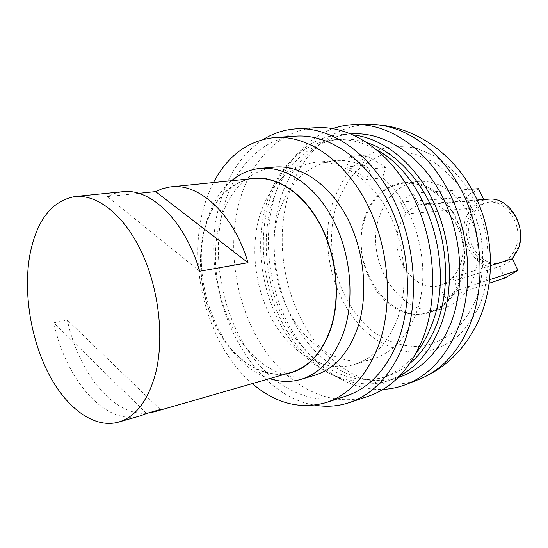 <?xml version="1.0" encoding="UTF-8"?>
<svg xmlns="http://www.w3.org/2000/svg" width="548" height="548" viewBox="0 0 548 548"><rect width="100%" height="100%" fill="white"/><g stroke="black" fill="none" stroke-linecap="round" stroke-linejoin="round"><path stroke-width="0.41" stroke-dasharray="2.74 2.06" d="M278.131 215.261C268.636 248.84 274.945 290.317 293.988 320.518C313.045 350.597 344.302 367.283 372.558 359.056C392.067 352.967 406.561 337.774 416.048 313.49C432.995 270.082 416.864 205.616 382.477 177.819L385.874 167.455L365.941 155.111L362.687 165.38C353.118 161.365 343.658 159.783 334.307 160.633C306.647 164.948 287.919 183.155 278.131 215.261M259.067 217.878C249.696 252.018 256.149 294.208 275.288 324.991C294.44 355.666 325.772 372.804 354.07 364.571C373.599 358.467 388.094 343.069 397.547 318.361C409.027 286.344 405.116 242.935 387.511 210.576C369.873 178.196 340.835 159.954 315.086 162.386C287.405 166.743 268.732 185.245 259.067 217.878M377.579 150.405C363.351 142.261 349.144 138.678 334.958 139.678C302.201 141.87 275.747 169.503 265.684 206.397C254.498 247.018 262.334 296.749 285.426 332.937C308.531 368.968 346.535 389.018 380.956 378.271C394.498 373.914 406.356 365.31 416.535 352.46M253.669 178.497C229.057 182.642 212.576 200.082 204.219 230.811C196.068 263.239 202.226 303.551 219.734 333.198C237.257 362.742 265.602 379.593 291.063 372.448M140.569 415.774C105.511 426.399 65.582 379.689 53.841 322.799L67.363 320.142C78.405 372.88 114.073 417.179 147.905 413.082M470.903 218.433C461.991 239.668 481.096 268.41 501.146 262.896C508.791 260.951 514.387 255.82 517.935 247.511C527.272 226.667 508.804 197.862 489.426 202.096C480.754 203.788 474.575 209.233 470.903 218.433M468.465 218.851C459.56 240.14 478.685 268.965 498.749 263.444C506.4 261.499 512.003 256.361 515.552 248.025C524.888 227.125 506.393 198.232 486.994 202.472C478.315 204.171 472.136 209.631 468.465 218.851M487.98 199.219C477.753 200.637 470.485 206.712 466.184 217.44C455.915 241.901 479.342 274.582 501.845 265.801L507.434 263.013L512.318 258.766L507.434 263.013L501.845 265.801L439.428 285.645L445.127 297.927L489.289 283.206M399.471 225.872C387.998 255.382 415.213 295.276 441.263 285.09C449.737 282.014 455.957 275.493 459.916 265.533C471.143 238.873 449.607 201.048 425.584 203.753C413.199 205.014 404.499 212.384 399.471 225.872M490.659 265.588L452.621 277.569L446.469 282.631L439.428 285.645M379.531 216.193C362.886 260.567 401.581 320.957 441.948 308.791C456.155 304.743 466.649 294.495 473.424 278.048C481.158 255.231 479.021 232.674 466.999 210.391C453.504 189.656 436.975 180.025 417.405 181.498C399.259 184.628 386.635 196.191 379.531 216.193M365.036 218.412C348.466 263.389 387.374 324.731 427.858 312.531C442.113 308.469 452.627 298.098 459.395 281.412C467.314 260.581 464.725 233.023 452.792 212.686C439.188 191.595 422.57 181.792 402.938 183.265C384.737 186.416 372.106 198.129 365.036 218.412M364.42 217.994C354.501 248.237 366.27 287.885 390.717 305.428C414.966 323.402 448.052 313.86 460.108 281.891C472.568 250.169 458.505 205.13 431.543 189.129C404.76 172.641 373.969 187.553 364.42 217.994M336.362 205.863C322.724 249.635 339.253 306.072 374.079 332.211C389.423 342.938 405.664 347.59 422.816 346.172C433.906 343.904 444.257 339.123 453.867 331.814C462.8 323.135 470.122 312.429 475.835 299.708C483.083 278.925 484.583 256.628 480.336 232.832C476.418 217.59 470.568 203.534 462.779 190.663C454.073 178.847 444.236 169.27 433.276 161.92L416.22 154.536C404.568 152.063 393.259 152.173 382.299 154.879C371.784 158.982 362.386 165.215 354.097 173.579C346.617 182.964 340.705 193.725 336.362 205.863M332.526 203.281C318.196 249.635 335.609 309.195 372.407 337.013C388.285 348.247 406.191 353.631 424.056 352.035C435.845 349.693 446.86 344.665 457.107 336.952C466.636 327.766 474.458 316.415 480.575 302.893C488.268 281.412 490.035 256.423 485.439 231.681C481.26 215.439 475.013 200.472 466.704 186.779C457.409 174.216 446.921 164.051 435.235 156.283L417.083 148.508C404.691 145.939 392.683 146.117 381.059 149.049C369.927 153.461 359.988 160.119 351.227 169.024C343.329 179.004 337.095 190.423 332.526 203.281M332.766 128.575C303.763 140.083 284.172 163.42 273.979 198.582C262.636 239.469 268.828 288.57 289.824 326.923C310.928 365.078 346.672 390.82 383.052 389.388M351.802 133.904C317.621 136.041 289.94 164.489 279.398 202.383C267.712 243.976 275.747 294.79 299.646 331.684C323.56 368.4 362.988 388.71 398.745 377.367M353.426 134.945L340.87 134.623C306.64 136.767 279.021 165.489 268.554 203.746C256.95 245.737 265.088 297.043 289.056 334.349C313.038 371.476 352.528 392.108 388.327 380.757L399.862 375.791M367.509 142.809C358.413 139.829 349.446 138.651 340.603 139.274C307.866 141.473 281.384 168.962 271.281 205.678C260.053 246.1 267.835 295.591 290.899 331.574C313.97 367.4 351.939 387.285 386.347 376.538C394.786 373.832 402.677 369.407 410.014 363.255M452.621 277.569L458.423 289.974L489.734 279.672M458.423 289.974L445.127 297.927M504.886 278.007L499.365 266.499M478.452 188.718L466.081 197.095L471.431 208.254C474.876 204.144 479.034 201.39 483.898 199.979L483.679 199.527M400.622 202.048L406.116 213.871C409.651 209.672 413.843 206.74 418.693 205.062L413.103 193.122L400.622 202.048L466.081 197.095M483.898 199.979L418.693 205.062M471.718 189.17L413.103 193.122M471.431 208.254L406.116 213.871M316.477 127.677C279.425 129.705 249.881 161.372 238.969 203.301C226.941 249.08 235.941 304.818 261.711 345.507C287.488 385.984 329.848 408.767 368.263 396.279M263.519 139.315C241.819 153.543 227.043 175.675 219.186 205.712C196.828 285.364 245.196 394.026 314.778 405.164M295.947 136.144C261.156 138.281 233.482 168.531 223.269 208.726C211.96 252.827 220.597 306.695 245.093 346.124C269.602 385.354 309.723 407.596 346.055 396.053M213.521 182.553C208.959 191.368 205.377 200.952 202.767 211.295C187.45 270.143 208.959 346.911 252.286 383.614M314.531 375.339C286.488 383.463 255.361 365.509 236.202 333.876C217.063 302.112 210.391 258.827 219.385 223.844C228.674 190.416 247.011 171.497 274.384 167.092M248.539 179.018C226.461 185.149 211.631 202.37 204.048 230.681C196.15 262.122 201.616 300.975 217.912 330.41C234.249 359.721 260.971 377.873 286.111 373.873M231.509 180.737C219.084 191.533 210.398 206.541 205.445 225.762C189.478 283.837 221.536 363.756 269.657 378.613M138.713 193.355L107.422 196.602L114.806 193.362L122.642 191.725M199.684 271.26L107.422 196.602M160.297 409.52L67.363 320.142M146.597 413.459L53.841 322.799M362.687 165.38L346.788 166.948C353.679 169.935 360.303 174.161 366.66 179.621L382.477 177.819M365.941 155.111L350.021 156.523L346.788 166.948M350.021 156.523L370.037 169.092L366.66 179.621M370.037 169.092L385.874 167.455M368.523 124.512C330.499 125.252 299.407 156.036 287.851 197.239C275.247 241.661 284.145 295.817 310.243 334.65C336.335 373.298 379.353 393.875 417.754 379.86M372.558 359.056L354.07 364.571M501.146 262.896L498.749 263.444M441.948 308.791L427.858 312.531M398.108 377.572L388.327 380.757M386.347 376.538L380.956 378.271M334.307 160.633L315.086 162.386M489.426 202.096L486.994 202.472M477.164 199.999L425.584 203.753M417.405 181.498L402.938 183.265M351.138 133.945L340.87 134.623M340.603 139.274L334.958 139.678"/><path stroke-width="0.82" d="M416.535 352.46C422.714 344.5 427.796 335.239 431.769 324.69C455.703 266.157 427.111 176.689 377.579 150.405M147.905 413.082L154.241 411.843L291.063 372.448C309.058 366.975 322.272 352.275 330.697 328.341C340.767 297.667 336.65 255.916 320.203 224.783C303.729 193.629 277.041 176.066 253.669 178.497L169.928 186.971L162.037 188.807L155.625 191.608L138.713 193.355M29.743 255.635C23.304 292.591 30.702 338.733 48.477 373.435C66.267 407.986 94.037 428.92 118.512 422.124C135.822 416.843 148.2 400.506 155.653 373.113C164.475 337.931 158.893 288.878 141.555 252.025C124.197 215.131 97.455 194.15 75.021 196.533C51.505 200.897 36.415 220.597 29.743 255.635M154.241 411.843L160.297 409.52L146.597 413.459L140.569 415.774L118.512 422.124M490.659 265.588L512.312 258.766L517.99 249.532C527.765 227.619 509.715 196.896 488.994 199.143L487.98 199.219M383.052 389.388C391.491 388.991 399.718 387.135 407.739 383.819C429.899 374.428 446.709 355.727 458.169 327.711C473.678 287.871 470.246 233.626 448.97 191.937C427.639 150.214 391.258 124.937 357.755 124.56C349.076 124.465 340.746 125.807 332.766 128.575M398.108 377.572L398.745 377.367C421.912 369.592 439.359 351.384 451.073 322.738C465.827 284.446 461.772 232.188 440.489 193.06C419.179 153.899 383.586 131.684 351.802 133.904L351.138 133.945M399.862 375.791C417.754 366.009 431.365 349.309 440.688 325.683C454.402 289.55 451.901 240.956 433.804 202.363C415.637 163.77 383.922 138.418 353.426 134.945M410.014 363.255C421.618 353.426 430.66 340.068 437.153 323.183C449.161 291.228 448.298 249.23 434.4 213.761C420.419 178.326 394.587 151.796 367.509 142.809M489.289 283.206L504.886 278.007L517.935 270.39L512.312 258.766M489.734 279.672L517.935 270.39M483.679 199.527L478.452 188.718L471.718 189.17M314.778 405.164C326.444 407.191 337.911 406.356 349.192 402.664L368.263 396.279C392.649 387.909 411.027 368.194 423.399 337.123C439.154 295.119 434.66 237.263 411.651 193.807C388.607 150.31 350.357 125.567 316.477 127.677L296.399 128.835C284.556 129.602 273.596 133.096 263.519 139.315M349.192 402.664C373.606 394.293 391.971 374.298 404.301 342.671C419.994 299.92 415.302 240.839 392.046 196.437C368.763 151.995 330.307 126.725 296.399 128.835M252.286 383.614C275.671 403.534 300.311 409.849 326.197 402.554L346.055 396.053C369.53 388.155 387.135 369.023 398.875 338.657C413.672 297.968 409.068 241.928 386.929 199.883C364.749 157.803 328.19 133.918 295.947 136.144L275.096 137.493C248.354 140.343 227.824 155.365 213.521 182.553M326.197 402.554C349.679 394.649 367.263 375.25 378.949 344.343C393.656 302.914 388.847 245.662 366.482 202.691C344.082 159.674 307.339 135.26 275.096 137.493M260.238 168.394L274.384 167.092C299.914 164.647 328.964 183.532 346.774 217.015C364.564 250.47 368.77 295.29 357.543 328.177C348.275 353.57 333.938 369.29 314.531 375.339L300.921 379.387C320.313 373.339 334.629 357.474 343.849 331.773C355.015 298.489 350.693 253.039 332.8 219.09C314.881 185.121 285.761 165.948 260.238 168.394C249.593 169.476 240.017 173.593 231.509 180.737M286.111 373.873C306.49 370.064 321.423 354.94 330.903 328.499C341.418 296.578 336.465 252.751 318.532 221.241C300.585 189.683 272.233 173.709 248.539 179.018M269.657 378.613C280.213 382.079 290.632 382.34 300.921 379.387M75.021 196.533L122.642 191.725C150.789 187.841 185.409 221.282 199.684 271.26L248.018 262.704C234.133 214.891 199.595 182.977 171.086 186.834M248.018 262.704L155.625 191.608M417.754 379.86L420.337 378.846C442.325 369.523 459.019 351.11 470.403 323.594C485.829 284.474 482.535 231.345 461.56 190.505C440.53 149.652 404.547 124.869 371.297 124.499L368.523 124.512M357.755 124.56L371.297 124.499C410.89 124.951 449.949 150.166 471.568 188.896C493.118 227.715 496.522 277.583 480.048 317.292C467.328 346.658 447.421 367.174 420.337 378.846L407.739 383.819M488.994 199.143L477.164 199.999"/></g></svg>
